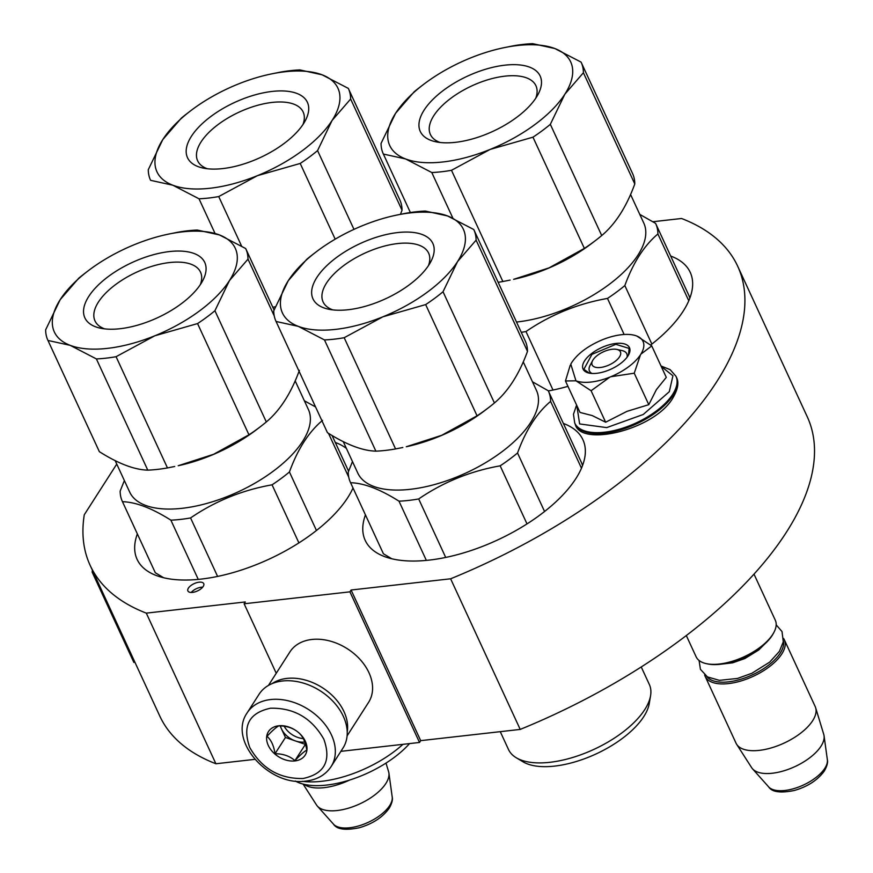 <?xml version="1.0" encoding="UTF-8"?>
<svg xmlns="http://www.w3.org/2000/svg" width="873" height="873" viewBox="0 0 873 873"><rect width="100%" height="100%" fill="white"/><g stroke="black" fill="none" stroke-linecap="round" stroke-linejoin="round"><path stroke-width="1.31" d="M340.885 751.337L419.52 742.465L420.688 740.642L520.21 729.413A356.653 164.135 -24.8 0 0 807.285 416.836L737.685 266.221A356.653 164.135 -24.8 0 0 681.551 218.49L652.928 221.72M254.84 759.357L215.893 763.755L146.293 613.13L245.291 601.955L244.124 603.778L349.931 591.839L351.099 590.017L420.688 740.642M116.753 464.087L84.277 514.764A356.653 164.135 -24.8 0 0 90.17 565.409L159.77 716.035A356.653 164.135 -24.8 0 0 215.893 763.755M520.21 729.413L450.621 578.788A356.653 164.135 -24.8 0 0 737.685 266.221M450.621 578.788L351.099 590.017M419.52 742.465L349.931 591.839M276.239 673.269L244.124 603.778M90.17 565.409A356.653 164.135 -24.8 0 0 146.293 613.13M199.077 582.193A8.719 4.016 -24.8 0 0 190.696 585.707A8.719 4.016 -24.8 0 0 187.891 590.945A8.719 4.016 -24.8 0 0 192.54 592.385A8.719 4.016 -24.8 0 0 200.91 588.86A8.719 4.016 -24.8 0 0 203.725 583.633A8.719 4.016 -24.8 0 0 199.077 582.193M670.682 256.04A119.917 55.185 155.2 0 1 690.227 272.343A119.917 55.185 155.2 0 1 683.199 311.148A119.917 55.185 155.2 0 1 650.691 345.01M567.952 386.346A119.917 55.185 155.2 0 1 548.353 390.94M563.38 423.449A119.917 55.185 155.2 0 1 582.924 439.752A119.917 55.185 155.2 0 1 575.896 478.557A119.917 55.185 155.2 0 1 462.625 553.187A119.917 55.185 155.2 0 1 365.198 540.354A119.917 55.185 155.2 0 1 365.449 514.906M335.287 442.447A119.917 55.185 155.2 0 1 346.395 448.427M353.019 487.996A119.917 55.185 155.2 0 1 347.792 497.545A119.917 55.185 155.2 0 1 234.531 572.175A119.917 55.185 155.2 0 1 137.094 559.342A119.917 55.185 155.2 0 1 137.356 533.905M202.7 587.147A8.719 4.016 -24.8 0 0 201.39 587.213A8.719 4.016 -24.8 0 0 191.231 592.451M331.096 766.614L342.991 748.052A49.837 35.891 -147.3 0 0 343.351 716.384A49.837 35.891 -147.3 0 0 282.47 680.995A49.837 35.891 -147.3 0 0 259.074 694.264L247.179 712.826C227.427 740.708 269.582 786.933 306.074 781.051C317.15 779.731 325.487 774.918 331.096 766.614A49.837 35.891 -147.3 0 0 322.126 721.011A49.837 35.891 -147.3 0 0 270.575 699.557A49.837 35.891 -147.3 0 0 247.179 712.826M270.565 708.21C249.034 712.837 242.105 725.943 249.776 747.539C261.835 768.633 279.589 778.956 303.04 778.509C324.57 773.882 331.5 760.776 323.839 739.18C311.781 718.086 294.026 707.763 270.565 708.21M278.683 725.79A21.803 15.703 -147.3 0 0 268.284 745.444A21.803 15.703 -147.3 0 0 294.921 760.929A21.803 15.703 -147.3 0 0 305.321 741.264A21.803 15.703 -147.3 0 0 278.683 725.79M278.847 725.834C276.348 727.078 272.398 730.57 266.996 736.321C271.121 739.868 273.806 745.662 275.039 753.715C283.114 753.759 289.738 756.062 294.921 760.623C300.323 754.872 304.273 751.38 306.772 750.136C305.539 742.083 302.866 736.288 298.741 732.742C293.557 728.191 286.922 725.889 278.847 725.834M294.921 760.623L305.495 744.233M275.039 753.715L285.449 737.467L305.343 744.374M280.091 725.867L285.449 737.467M280.397 725.878A18.693 13.455 -147.3 0 0 281.433 728.769A18.693 13.455 -147.3 0 0 295.39 740.926A18.693 13.455 -147.3 0 0 304.262 742.039A18.693 13.455 -147.3 0 0 304.753 741.985M303.258 738.569A18.693 13.455 32.7 0 1 284.194 726.238M268.437 685.436L289.923 651.913A46.727 33.643 32.7 0 1 311.857 639.473A46.727 33.643 32.7 0 1 368.941 672.647A46.727 33.643 32.7 0 1 368.592 702.339L347.105 735.863M272.016 683.657A46.727 33.643 32.7 0 1 286.901 678.408A46.727 33.643 32.7 0 1 343.973 711.582A46.727 33.643 32.7 0 1 347.225 731.869M616.807 349.418A15.572 7.17 155.2 0 0 593.051 359.872A15.572 7.17 -24.8 0 0 592.625 360.593A15.572 7.17 -24.8 0 0 600.973 367.413A15.572 7.17 -24.8 0 0 619.503 356.882A15.572 7.17 155.2 0 0 616.807 349.418L622.034 350.575M686.309 635.555L696.141 656.823A43.606 20.068 -24.8 0 0 706.235 663.622A43.606 20.068 -24.8 0 0 772.758 634.355A43.606 20.068 155.2 0 0 773.936 632.336A43.606 20.068 155.2 0 0 775.311 620.245L753.999 574.128M706.235 663.622L707.545 663.906A42.362 19.49 -24.8 0 0 772.158 635.479A42.362 19.49 155.2 0 0 773.314 633.514L773.936 632.336M706.868 676.575A42.362 19.49 -24.8 0 0 742.246 678.812A42.362 19.49 -24.8 0 0 780.276 653.059A42.362 19.49 155.2 0 0 783.387 641.208M704.642 674.916A43.606 20.068 -24.8 0 0 705.188 676.411A43.606 20.068 -24.8 0 0 740.62 681.071A43.606 20.068 -24.8 0 0 781.804 653.942A43.606 20.068 155.2 0 0 784.358 639.822L815.218 706.606A43.606 20.068 155.2 0 1 815.666 707.796A43.606 20.068 155.2 0 1 812.654 720.716A43.606 20.068 -24.8 0 1 772.758 747.463A43.606 20.068 -24.8 0 1 736.659 744.309A43.606 20.068 -24.8 0 1 736.037 743.185L705.188 676.411M783.572 638.447A43.606 20.068 155.2 0 1 784.358 639.822M736.659 744.309L751.675 767.705A39.787 18.311 -24.8 0 0 752.526 768.829A39.787 18.311 -24.8 0 0 786.006 770.139A39.787 18.311 -24.8 0 0 821.013 746.186A39.787 18.311 155.2 0 0 824.057 735.775A39.787 18.311 155.2 0 0 823.752 734.4L815.666 707.796M304.088 784.325A43.606 20.068 -24.8 0 0 349.746 780.004M303.106 784.085L316.528 805.004A39.787 18.311 -24.8 0 0 317.379 806.117A39.787 18.311 -24.8 0 0 350.848 807.427A39.787 18.311 -24.8 0 0 385.866 783.474A39.787 18.311 155.2 0 0 388.911 773.074A39.787 18.311 155.2 0 0 388.605 771.688L385.997 763.1M621.434 334.719A40.496 18.639 -24.8 0 0 602.217 339.837C588.151 345.806 578.046 353.281 571.891 362.262L570.789 364.139L575.951 380.803A40.496 18.639 -24.8 0 0 609.878 377.114L610.794 376.743A40.496 18.639 155.2 0 0 640.476 354.787L640.837 354.209A40.496 18.639 155.2 0 0 636.864 336.061L636.33 335.854A40.496 18.639 -24.8 0 0 633.656 335.09A40.496 18.639 -24.8 0 0 621.434 334.719M609.878 377.114L591.097 390.744L575.951 380.803L565.464 380.966L580.01 412.438L592.254 415.592L605.644 422.216L627 411.347L648.781 404.679L656.42 389.587L666.285 377.365L651.738 345.894L640.837 354.209M618.913 350.226A20.559 9.461 155.2 0 1 626.792 353.772A20.559 9.461 155.2 0 1 627.01 357.297M592.014 373.469A20.559 9.461 155.2 0 1 589.471 371.025A20.559 9.461 155.2 0 1 591.872 362.721M661.243 366.442L672.93 375.783L669.296 391.715L643.248 414.479L606.713 427.606L579.639 423.94L576.791 405.476M615.836 343.46A25.546 11.753 155.2 0 1 628.658 354.754A25.546 11.753 155.2 0 1 596.706 373.306A25.546 11.753 155.2 0 1 589.002 373.077A25.546 11.753 155.2 0 1 586.929 357.81A25.546 11.753 155.2 0 1 615.836 343.46M565.464 380.966L570.211 365.285M636.864 336.061L651.738 345.894M640.476 354.787L634.235 373.208L610.794 376.743M648.781 404.679L634.235 373.208M605.644 422.216L591.097 390.744M589.34 373.142L583.884 369.334L591.916 354.373L615.836 344.322L629.127 348.425L628.484 355.06M440.068 142.474A58.131 26.747 155.2 0 1 430.4 134.497A58.131 26.747 155.2 0 1 429.527 131.921A58.131 26.747 155.2 0 1 474.628 84.626A58.131 26.747 155.2 0 1 535.924 85.729A58.131 26.747 155.2 0 1 536.786 88.315A58.131 26.747 155.2 0 1 535.727 98.267M419.291 128.506A66.032 30.391 155.2 0 1 473.592 73.496A66.032 30.391 155.2 0 1 541.14 78.974A66.032 30.391 155.2 0 1 538.084 94.349A66.032 30.391 155.2 0 1 435.562 141.732A66.032 30.391 155.2 0 1 419.291 128.506M572.175 66.348A99.675 45.865 -24.8 0 0 554.857 48.539A99.675 45.865 -24.8 0 0 502.793 47.939A99.675 45.865 -24.8 0 0 470.22 58.087A99.675 45.865 -24.8 0 0 423.099 84.768A99.675 45.865 -24.8 0 0 395.578 113.294A99.675 45.865 -24.8 0 0 405.574 158.941A99.675 45.865 -24.8 0 0 490.211 149.392A99.675 45.865 -24.8 0 0 564.864 94.186A99.675 45.865 -24.8 0 0 572.175 66.348M423.099 84.768L419.749 87.333A109.016 50.176 -24.8 0 0 414.118 91.84L395.578 113.294L381.043 143.434A109.016 50.176 -24.8 0 0 381.643 148.977A109.016 50.176 -24.8 0 0 383.258 153.812A109.016 50.176 -24.8 0 0 383.378 154.063L405.574 158.941L431.786 172.527A109.016 50.176 -24.8 0 0 451.483 170.3L490.211 149.392L532.966 137.181A109.016 50.176 -24.8 0 0 550.328 124.337L564.864 94.186L583.404 72.743A109.016 50.176 -24.8 0 0 582.815 67.199A109.016 50.176 -24.8 0 0 581.189 62.365A109.016 50.176 -24.8 0 0 581.08 62.114L554.857 48.539L532.661 43.65A109.016 50.176 -24.8 0 0 512.975 45.876L502.793 47.939M532.966 137.181L584.364 248.401L549.03 267.891L513.608 279.338A98.431 45.298 -24.8 0 0 592.298 242.978L596.095 240.064A109.016 50.176 -24.8 0 0 601.726 235.557L550.328 124.337M583.404 72.743L634.791 183.963A109.016 50.176 -24.8 0 0 634.202 178.419A109.016 50.176 -24.8 0 0 632.587 173.585A109.016 50.176 -24.8 0 0 632.467 173.345M634.791 183.963C626.487 206.814 615.465 224.012 601.726 235.557M584.364 248.401A109.016 50.176 -24.8 0 0 596.095 240.064M510.127 280.08L502.87 281.521L451.483 170.3M498.156 282.295A109.016 50.176 -24.8 0 0 502.87 281.521M516.51 322.028A98.431 45.298 -24.8 0 0 607.935 285.34A98.431 45.298 -24.8 0 0 645.267 227.482A98.431 45.298 -24.8 0 0 643.805 223.117L630.568 194.483M521.268 332.318A109.016 50.176 -24.8 0 0 525.983 331.544C550.492 314.76 577.653 303.717 607.477 298.424A109.016 50.176 -24.8 0 0 624.839 285.58C633.143 262.729 644.165 245.531 657.904 233.986A109.016 50.176 -24.8 0 0 657.314 228.442A109.016 50.176 -24.8 0 0 655.699 223.608A109.016 50.176 -24.8 0 0 655.579 223.357L639.767 214.387M431.786 172.527L452.869 218.141M383.258 153.812L410.375 212.51L383.378 154.063M553.002 390.024L525.983 331.544M607.477 298.424L624.14 334.49M657.904 233.986L688.775 300.792M689.823 298.195A109.016 50.176 -24.8 0 0 688.524 294.659A109.016 50.176 -24.8 0 0 688.415 294.419M651.869 344.082L624.839 285.58M332.766 309.882A58.131 26.747 155.2 0 1 323.086 301.905A58.131 26.747 155.2 0 1 322.224 299.33A58.131 26.747 155.2 0 1 367.326 252.035A58.131 26.747 155.2 0 1 428.621 253.137A58.131 26.747 155.2 0 1 429.483 255.724A58.131 26.747 155.2 0 1 428.425 265.676M311.988 295.914A66.032 30.391 155.2 0 1 366.289 240.904A66.032 30.391 155.2 0 1 433.837 246.382A66.032 30.391 155.2 0 1 430.782 261.758A66.032 30.391 155.2 0 1 328.259 309.14A66.032 30.391 155.2 0 1 311.988 295.914M464.873 233.757A99.675 45.865 -24.8 0 0 447.554 215.947A99.675 45.865 -24.8 0 0 395.48 215.347A99.675 45.865 -24.8 0 0 362.917 225.496A99.675 45.865 -24.8 0 0 315.786 252.177A99.675 45.865 -24.8 0 0 288.265 280.702A99.675 45.865 -24.8 0 0 298.271 326.349A99.675 45.865 -24.8 0 0 382.909 316.801A99.675 45.865 -24.8 0 0 457.55 261.594A99.675 45.865 -24.8 0 0 464.873 233.757M315.786 252.177L312.447 254.741A109.016 50.176 -24.8 0 0 306.816 259.248L288.265 280.702L273.74 310.843A109.016 50.176 -24.8 0 0 274.34 316.386A109.016 50.176 -24.8 0 0 275.955 321.22A109.016 50.176 -24.8 0 0 276.064 321.471L298.271 326.349L324.483 339.935A109.016 50.176 -24.8 0 0 344.18 337.709L382.909 316.801L425.664 304.59A109.016 50.176 -24.8 0 0 443.026 291.746L457.55 261.594L476.101 240.151A109.016 50.176 -24.8 0 0 475.501 234.608A109.016 50.176 -24.8 0 0 473.886 229.774A109.016 50.176 -24.8 0 0 473.777 229.523L447.554 215.947L425.358 211.059A109.016 50.176 -24.8 0 0 405.672 213.285L395.48 215.347M425.664 304.59L477.051 415.81L441.727 435.3L406.294 446.747A98.431 45.298 -24.8 0 0 484.995 410.386L488.793 407.473A109.016 50.176 -24.8 0 0 494.424 402.966L443.026 291.746M476.101 240.151L527.488 351.372A109.016 50.176 -24.8 0 0 526.899 345.828A109.016 50.176 -24.8 0 0 525.273 340.994A109.016 50.176 -24.8 0 0 525.164 340.754M527.488 351.372C519.184 374.222 508.162 391.42 494.424 402.966M477.051 415.81A109.016 50.176 -24.8 0 0 488.793 407.473M402.824 447.489L395.567 448.929L344.18 337.709M324.483 339.935L375.881 451.155A109.016 50.176 -24.8 0 0 395.567 448.929M375.881 451.155C362.481 450.784 346.352 444.63 327.462 432.692L276.064 321.471M343.275 441.662L357.799 473.101A98.431 45.298 -24.8 0 0 461.599 474.967A98.431 45.298 -24.8 0 0 537.964 394.891A98.431 45.298 -24.8 0 0 536.502 390.526L523.265 361.891M352.474 461.566L348.251 472.086A109.016 50.176 -24.8 0 0 348.84 477.629A109.016 50.176 -24.8 0 0 350.466 482.463A109.016 50.176 -24.8 0 0 350.575 482.714C363.965 483.085 380.104 489.24 398.994 501.178A109.016 50.176 -24.8 0 0 418.68 498.952C443.189 482.169 470.351 471.125 500.164 465.833A109.016 50.176 -24.8 0 0 517.536 452.989C525.841 430.138 536.862 412.94 550.601 401.394A109.016 50.176 -24.8 0 0 550.012 395.851A109.016 50.176 -24.8 0 0 548.386 391.017A109.016 50.176 -24.8 0 0 548.277 390.766L532.465 381.796M500.262 731.661L508.512 749.525A77.555 35.695 -24.8 0 0 516.216 757.731A77.555 35.695 -24.8 0 0 593.891 749.394A77.555 35.695 -24.8 0 0 650.581 695.65A77.555 35.695 -24.8 0 0 650.483 687.902A77.555 35.695 -24.8 0 0 649.326 684.454L641.24 666.961M516.216 757.731L523.014 761.802A72.885 33.545 -24.8 0 0 596.008 753.966A72.885 33.545 -24.8 0 0 649.272 703.463L650.581 695.65M445.699 557.432L418.68 498.952M500.164 465.833L527.008 523.909M398.994 501.178L426.351 560.401M391.781 558.764L383.411 553.766L350.575 482.714M550.601 401.394L581.473 468.201M582.52 465.604A109.016 50.176 -24.8 0 0 581.222 462.068A109.016 50.176 -24.8 0 0 581.112 461.828M544.566 511.491L517.536 452.989M207.305 168.74A58.131 26.747 155.2 0 1 197.625 160.763A58.131 26.747 155.2 0 1 196.763 158.188A58.131 26.747 155.2 0 1 241.865 110.893A58.131 26.747 155.2 0 1 303.16 112.006A58.131 26.747 155.2 0 1 304.022 114.581A58.131 26.747 155.2 0 1 302.964 124.533M186.527 154.772A66.032 30.391 155.2 0 1 240.828 99.762A66.032 30.391 155.2 0 1 308.376 105.24A66.032 30.391 155.2 0 1 305.321 120.616A66.032 30.391 155.2 0 1 202.798 167.998A66.032 30.391 155.2 0 1 186.527 154.772M339.411 92.625A99.675 45.865 -24.8 0 0 322.093 74.805A99.675 45.865 -24.8 0 0 270.019 74.216A99.675 45.865 -24.8 0 0 237.456 84.354A99.675 45.865 -24.8 0 0 190.325 111.035A99.675 45.865 -24.8 0 0 162.804 139.56A99.675 45.865 -24.8 0 0 172.81 185.207A99.675 45.865 -24.8 0 0 257.448 175.659A99.675 45.865 -24.8 0 0 332.089 120.452A99.675 45.865 -24.8 0 0 339.411 92.625M190.325 111.035L186.986 113.599A109.016 50.176 -24.8 0 0 181.355 118.106L162.804 139.56L148.279 169.711A109.016 50.176 -24.8 0 0 148.879 175.244A109.016 50.176 -24.8 0 0 150.494 180.089A109.016 50.176 -24.8 0 0 150.603 180.329L172.81 185.207L199.022 198.793A109.016 50.176 -24.8 0 0 218.719 196.567L257.448 175.659L300.203 163.447A109.016 50.176 -24.8 0 0 317.565 150.603L332.089 120.452L350.64 99.009A109.016 50.176 -24.8 0 0 350.04 93.466A109.016 50.176 -24.8 0 0 348.425 88.631A109.016 50.176 -24.8 0 0 348.316 88.391L322.093 74.805L299.897 69.916A109.016 50.176 -24.8 0 0 280.211 72.143L270.019 74.216M350.64 99.009L402.027 210.229A109.016 50.176 -24.8 0 0 401.438 204.686A109.016 50.176 -24.8 0 0 399.812 199.852A109.016 50.176 -24.8 0 0 399.703 199.611M402.027 210.229L400.478 214.289M275.301 306.783L272.823 307.274M241.548 245.99L218.719 196.567M300.203 163.447L335.188 239.158M353.969 229.37L317.565 150.603M199.022 198.793L214.998 233.364M104.673 328.87A58.131 26.747 155.2 0 1 94.993 320.893A58.131 26.747 155.2 0 1 94.131 318.318A58.131 26.747 155.2 0 1 139.222 271.023A58.131 26.747 155.2 0 1 200.517 272.136A58.131 26.747 155.2 0 1 201.39 274.711A58.131 26.747 155.2 0 1 200.321 284.663M83.884 314.902A66.032 30.391 155.2 0 1 138.185 259.892A66.032 30.391 155.2 0 1 205.733 265.37A66.032 30.391 155.2 0 1 202.678 280.746A66.032 30.391 155.2 0 1 100.155 328.128A66.032 30.391 155.2 0 1 83.884 314.902M236.779 252.755A99.675 45.865 -24.8 0 0 219.45 234.935A99.675 45.865 -24.8 0 0 167.387 234.346A99.675 45.865 -24.8 0 0 134.813 244.484A99.675 45.865 -24.8 0 0 87.693 271.165A99.675 45.865 -24.8 0 0 60.172 299.69A99.675 45.865 -24.8 0 0 70.167 345.337A99.675 45.865 -24.8 0 0 154.805 335.789A99.675 45.865 -24.8 0 0 229.457 280.582A99.675 45.865 -24.8 0 0 236.779 252.755M87.693 271.165L84.343 273.729A109.016 50.176 -24.8 0 0 78.712 278.236L60.172 299.69L45.647 329.841A109.016 50.176 -24.8 0 0 46.236 335.374A109.016 50.176 -24.8 0 0 47.851 340.219A109.016 50.176 -24.8 0 0 47.971 340.459L70.167 345.337L96.39 358.923A109.016 50.176 -24.8 0 0 116.076 356.697L154.805 335.789L197.56 323.577A109.016 50.176 -24.8 0 0 214.922 310.733L229.457 280.582L247.997 259.139A109.016 50.176 -24.8 0 0 247.408 253.596A109.016 50.176 -24.8 0 0 245.782 248.761A109.016 50.176 -24.8 0 0 245.673 248.521L219.45 234.935L197.254 230.046A109.016 50.176 -24.8 0 0 177.568 232.273L167.387 234.346M197.56 323.577L248.958 434.798L213.623 454.287L178.201 465.735A98.431 45.298 -24.8 0 0 256.902 429.374L260.689 426.461A109.016 50.176 -24.8 0 0 266.32 421.954L214.922 310.733M299.395 370.359C291.08 393.21 280.058 410.408 266.32 421.954M248.958 434.798A109.016 50.176 -24.8 0 0 260.689 426.461M174.731 466.477L167.463 467.928L116.076 356.697M96.39 358.923L147.777 470.143A109.016 50.176 -24.8 0 0 167.463 467.928M147.777 470.143C134.387 469.772 118.248 463.618 99.358 451.679L47.971 340.459M115.171 460.649L129.695 492.088A98.431 45.298 -24.8 0 0 233.506 493.954A98.431 45.298 -24.8 0 0 309.86 413.878A98.431 45.298 -24.8 0 0 308.398 409.513L295.172 380.879M124.37 480.565L120.147 491.084A109.016 50.176 -24.8 0 0 120.736 496.617A109.016 50.176 -24.8 0 0 122.362 501.462A109.016 50.176 -24.8 0 0 122.471 501.702C135.861 502.073 152 508.228 170.89 520.166A109.016 50.176 -24.8 0 0 190.576 517.94C215.085 501.157 242.247 490.113 272.07 484.821A109.016 50.176 -24.8 0 0 289.432 471.977C297.737 449.126 308.758 431.928 322.508 420.382M302.462 781.313A77.555 35.695 -24.8 0 0 402.955 744.331M295.336 781.029A72.885 33.545 -24.8 0 0 409.546 743.589M247.997 259.139L274.242 315.928M315.557 406.938L304.371 400.783M217.606 576.431L190.576 517.94M272.07 484.821L298.904 542.897M170.89 520.166L198.258 579.388M163.677 577.751L155.307 572.753L122.471 501.702M328.488 433.324L348.742 477.171M316.463 530.489L289.432 471.977M134.868 662.149L133.875 662.443L92.123 572.077L92.407 570.255M93.105 571.771L92.123 572.077M734.269 661.188A28.656 13.182 -24.8 0 0 753.923 652.109M824.057 735.775L827.353 759.706A32.672 15.037 155.2 0 1 824.854 768.251A32.672 15.037 155.2 0 1 796.1 787.926A32.672 15.037 155.2 0 1 768.611 786.846L752.526 768.829M388.911 773.074L392.206 796.994A32.672 15.037 155.2 0 1 389.707 805.539A32.672 15.037 155.2 0 1 360.953 825.214A32.672 15.037 155.2 0 1 333.464 824.134L317.379 806.117M676.379 377.169A55.752 25.655 155.2 0 1 673.105 395.207A55.752 25.655 155.2 0 1 620.452 429.909A55.752 25.655 155.2 0 1 575.143 423.94C580.141 447.762 655.176 429.658 673.083 397.586C678.037 389.042 679.129 382.232 676.379 377.169L675.953 376.263A55.752 25.655 155.2 0 1 672.69 394.312A55.752 25.655 155.2 0 1 620.026 429.003A55.752 25.655 155.2 0 1 574.729 423.034L575.143 423.94M592.625 360.593L590.115 365.318M827.353 759.706C828.062 762.347 827.069 766.079 824.385 770.892C817.805 780.025 807.841 786.54 794.463 790.447C780.582 793.306 771.961 792.106 768.611 786.846M392.206 796.994C392.915 799.646 391.922 803.367 389.238 808.18C382.658 817.314 372.684 823.828 359.316 827.735C345.435 830.594 336.814 829.405 333.464 824.134M661.047 366.016L670.137 369.639L675.953 376.263M576.595 405.05L573.463 414.282L574.729 423.034M764.388 644.35L758.757 649.97L744.887 658.526L732.654 662.825L721.578 664.135M699.077 660.479L700.43 669.296L707.457 676.924L719.385 680.351L737.489 678.441L751.871 673.279L769.691 662.105L779.382 651.411L783.288 641.851L782.022 631.572L776.184 624.85M632.587 173.585L581.189 62.365M688.524 294.659L655.699 223.608M327.342 432.451L275.955 321.22M525.273 340.994L473.886 229.774M383.291 553.526L350.466 482.463M581.222 462.068L548.386 391.017M399.812 199.852L348.425 88.631M99.249 451.439L47.851 340.219M274.067 309.97L245.782 248.761M155.198 572.513L122.362 501.462M348.578 471.213L332.078 435.507"/></g></svg>
